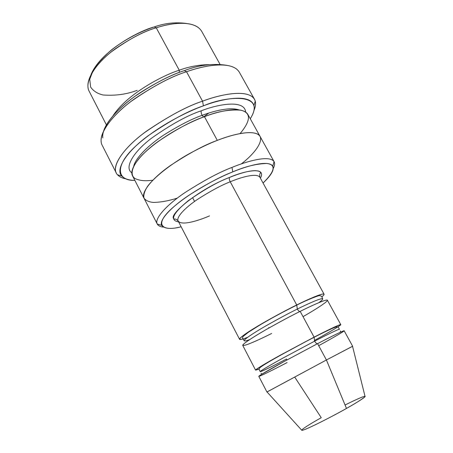 <?xml version="1.0" encoding="UTF-8"?>
<svg xmlns="http://www.w3.org/2000/svg" width="453" height="453" viewBox="0 0 453 453"><rect width="100%" height="100%" fill="white"/><g stroke="black" fill="none" stroke-linecap="round" stroke-linejoin="round"><path stroke-width="0.68" d="M209.513 215.894C199.711 220.158 181.71 226.223 178.148 220.996C175.906 217.383 185.101 207.655 197.667 199.28C210.821 190.889 221.676 185.056 230.232 181.789C229.326 179.926 229.059 178.488 229.439 177.463L229.445 177.451C218.182 181.642 204.371 189.45 188.012 200.883C172.74 213.51 169.598 220.498 178.595 221.857C169.598 220.498 172.74 213.51 188.012 200.883C204.371 189.45 218.182 181.642 229.445 177.451C243.04 171.359 267.242 165.741 260.396 178.176C267.242 165.741 243.04 171.359 229.445 177.451L229.439 177.463C229.059 178.488 229.326 179.926 230.232 181.789L296.726 304.982L297.332 309.059C306.891 304.286 321.613 297.547 322.712 298.85C322.955 299.331 321.596 300.639 318.64 302.763C321.596 300.639 322.955 299.331 322.712 298.85C321.613 297.547 306.891 304.286 297.332 309.059L296.726 304.982C286.902 309.801 267.944 319.722 252.168 329.518C236.132 339.49 237.027 341.692 247.712 337.264M103.709 130.736C107.542 119.014 123.629 103.533 140.424 92.52C157.854 81.636 172.474 74.343 184.286 70.645C198.901 65.034 212.916 63.239 226.336 65.26C212.916 63.239 198.901 65.034 184.286 70.645L186.523 71.755C202.921 65.912 227.089 61.047 237.072 69.439M203.425 105.832C221.347 98.89 250.039 93.063 253.912 105.475C254.846 109.003 253.623 113.431 250.254 118.76C267.049 92.44 226.693 95.725 203.425 105.832C187.366 111.597 158.329 125.662 136.172 145.668C113.652 166.041 117.112 181.002 134.858 180.373C128.946 180.339 124.586 178.89 121.789 176.024C114.983 169.19 127.191 151.121 147.989 135.877C169.977 120.736 188.454 110.725 203.425 105.832L202.542 101.178L203.425 105.832M253.929 110.526C255.503 106.908 255.945 103.799 255.26 101.206C251.307 88.035 221.324 93.941 202.542 101.178C220.401 94.394 248.006 88.55 254.495 99.309C256.098 102.191 255.905 105.928 253.929 110.526M232.78 171.88C246.783 166.013 268.487 159.694 272.729 166.104C274.484 169.694 271.256 175.334 263.051 183.023C274.943 171.285 276.239 164.762 266.959 163.459C256.494 163.731 245.101 166.54 232.78 171.88C218.556 177.485 189.818 192.123 171.183 209.06C152.667 226.234 164.207 231.477 181.143 226.76C171.211 229.36 164.733 228.901 161.698 225.384C158.782 220.339 171.245 207.066 188.363 195.645C206.291 184.201 221.092 176.279 232.78 171.88L231.981 167.423L232.78 171.88M273.255 168.403C274.733 165.543 275.005 163.295 274.071 161.647C269.677 154.722 246.783 161.257 231.981 167.423C246.806 161.245 269.762 154.7 274.093 161.681C274.999 163.323 274.722 165.566 273.255 168.403M137.202 90.306C126.829 94.315 115.458 95.877 103.091 94.994C97.542 93.697 93.386 91.059 90.628 87.078L89.728 79.286L93.437 69.632C98.148 62.65 104.281 55.974 111.846 49.603C127.519 37.588 143.21 30.493 154.218 26.942C164.971 23.086 175.9 21.954 187.01 23.55C175.9 21.954 164.971 23.086 154.218 26.942L156.251 27.814C169.088 23.624 187.808 20.436 197.91 27.225M179.258 70.232C188.742 66.71 198.578 64.847 208.754 64.654C198.578 64.847 188.742 66.71 179.258 70.232C163.454 75.051 127.378 93.658 112.984 115.792C127.378 93.658 163.454 75.051 179.258 70.232L156.251 27.814L179.258 70.232L179.303 72.457M219.971 64.235L201.715 31.37C194.733 19.604 170.985 22.831 156.251 27.814C143.794 31.183 128.777 39.241 111.183 51.987C94.547 64.96 84.094 82.401 89.241 91.421L106.398 124.875M352.644 346.239L344.155 330.775C343.527 330.367 327.91 338.261 317.593 343.64L326.42 359.988L352.547 346.307M345.067 405.022C356.902 399.014 367.094 394.682 364.869 396.873C361.086 399.863 354.959 403.714 346.471 408.425C353.6 404.416 364.042 398.232 365.084 396.59L352.536 346.273L326.42 359.988L346.471 408.425C337.859 413.385 313.148 426.46 303.782 429.886C296.381 432.236 312.479 422.553 321.245 417.706L294.875 377.332M314.325 340.509C329.88 331.97 343.657 323.714 340.345 324.62C337.123 325.486 323.685 332.185 314.088 337.14L314.637 341.149C324.201 336.183 338.776 328.878 339.416 329.337C338.776 328.878 324.201 336.183 314.637 341.149L314.088 337.14L272.848 359.359C256.477 368.748 251.891 371.947 259.093 368.963L255.571 370.118C254.971 369.71 266.307 362.921 280.045 355.328L314.088 337.14C324.399 331.806 340.05 324.037 340.781 324.625L337.859 326.902M286.5 359.031L286.936 359.976L286.5 359.031C277.355 363.799 261.234 371.964 260.249 371.607C259.722 371.29 270.305 365.044 283.063 358.023L314.637 341.149L283.063 358.023C270.305 365.044 259.722 371.29 260.249 371.607L259.297 369.965C258.946 368.108 258.742 367.995 269.558 361.483C282.542 353.969 297.31 345.95 313.85 337.428C324.812 331.766 333.719 327.678 334.676 327.474C336.998 326.545 338.3 326.602 338.578 327.632L339.416 329.337M287.077 362.587C275.379 368.731 252.695 380.175 260.843 374.801L284.15 361.5L317.593 343.64C316.749 343.878 315.764 343.051 314.637 341.149C315.696 342.961 316.658 343.804 317.519 343.68M269.365 327.745L268.618 327.672L269.365 327.745M321.873 296.845C330.962 289.303 309.524 298.504 296.726 304.982C307.038 299.858 322.847 292.695 324.071 294.184C324.286 294.58 323.55 295.464 321.873 296.845M249.722 339.563C246.494 340.792 244.654 341.194 244.201 340.769C243.352 339.812 253.504 332.978 266.036 325.798C279.042 318.453 289.473 312.87 297.332 309.059C289.473 312.87 279.042 318.453 266.036 325.798C253.504 332.978 243.352 339.812 244.201 340.769C244.654 341.194 246.494 340.792 249.722 339.563M271.67 333.442C259.988 339.416 237.061 349.931 244.478 343.329C248.567 340.124 257.151 334.75 267.027 329.076C280.718 321.398 291.766 315.492 300.175 311.37L314.088 337.14L300.175 311.37C291.704 315.503 280.441 321.528 266.381 329.444C252.842 337.168 241.868 344.467 242.751 345.424L255.571 370.118M299.982 311.466C299.15 311.494 298.267 310.69 297.332 309.059C298.267 310.69 299.15 311.494 299.982 311.466M254.495 99.309L239.314 72.186C232.174 60.26 204.36 65.272 186.523 71.755L202.542 101.178L186.523 71.755C171.494 76.325 153.052 86.172 131.2 101.308C110.481 116.608 96.897 136.132 102.248 145.373L116.336 173.074C111.455 164.762 125.657 146.076 146.738 130.985C168.929 116.002 187.531 106.07 202.542 101.178C186.846 106.257 167.508 116.744 144.518 132.633C122.791 148.641 110.232 167.604 117.486 174.767C119.439 176.863 122.265 178.222 125.974 178.85M201.268 110.798C200.939 111.97 201.234 113.488 202.14 115.351C213.765 110.991 229.954 106.749 239.065 109.903C229.954 106.749 213.765 110.991 202.14 115.351C201.234 113.488 200.939 111.97 201.268 110.798C187.763 115.209 171.2 124.337 151.574 138.171C133.103 152.112 124.031 167.87 131.851 172.808C124.031 167.87 133.103 152.112 151.574 138.171C171.2 124.337 187.763 115.209 201.268 110.798C217.474 104.388 244.62 99.133 245.645 112.05C244.62 99.133 217.474 104.388 201.268 110.798M133.726 166.149C135.702 157.587 149.264 144.564 163.963 134.92C179.241 125.345 191.97 118.822 202.14 115.351C191.97 118.822 179.241 125.345 163.963 134.92C149.264 144.564 135.702 157.587 133.726 166.149M152.82 180.181C145.26 181.302 139.23 180.696 134.722 178.352C129.722 174.564 131.97 165.957 141.636 155.6C160.317 136.63 189.581 121.999 204.45 116.676L217.31 140.373C232.117 134.428 255.237 128.544 260.101 136.483C255.237 128.55 232.117 134.433 217.31 140.373L204.45 116.676C192.044 120.832 176.625 129.094 158.182 141.461C140.64 153.901 128.612 169.235 132.582 175.928L144.111 198.414C140.464 192.361 152.933 177.61 170.719 165.322C189.388 153.063 204.92 144.745 217.31 140.373C204.852 144.767 189.241 153.137 170.487 165.487C152.627 177.865 140.305 192.638 144.201 198.578L144.111 198.414C140.47 192.361 152.933 177.61 170.719 165.322C189.388 153.063 204.915 144.745 217.31 140.373C230.09 135.373 247.7 130.481 256.675 133.703C265.843 136.846 258.34 150.702 241.37 163.895M204.388 116.795L203.697 117.055M203.573 117.004L202.14 115.351M274.093 161.681L260.186 136.647C255.577 128.476 232.213 134.382 217.31 140.373C209.337 143.42 199.694 148.023 188.374 154.19C173.142 162.831 156.285 175.169 147.876 185.894C144.552 190.94 143.261 195.033 144.003 198.176C145.855 200.628 149.043 202.049 153.556 202.434C161.126 202.225 169.043 200.781 177.31 198.103M260.101 136.483L247.831 114.388C242.508 105.628 219.252 110.94 204.45 116.676C217.191 111.517 229.28 109.349 240.724 110.158C251.211 112.695 251.007 120.498 240.101 133.578M324.071 294.184L259.926 177.327C256.891 172.514 240.515 177.44 230.232 181.789C221.676 185.056 210.821 190.889 197.667 199.28C185.101 207.655 175.906 217.383 178.148 220.996C175.328 217.836 174.586 219.818 173.669 218.623C168.663 214.58 199.558 188.867 229.439 177.463C240.719 172.927 249.365 170.662 255.373 170.668C260.311 171.098 259.139 171.404 260.447 172.287C261.047 173.958 259.122 172.049 259.926 177.327C256.891 172.514 240.515 177.44 230.232 181.789L296.726 304.982C288.25 309.076 277.004 315.09 262.995 323.029C249.501 330.786 238.618 338.21 239.575 339.303L178.148 220.996M340.781 324.625L327.389 300.231C326.268 298.918 310.486 306.2 300.175 311.37C309.654 306.641 322.932 300.458 326.732 300.056C330.656 299.609 318.221 308.034 303.023 316.641M243.006 338.957C241.007 339.574 239.864 339.688 239.575 339.303M192.542 197.565L194.575 201.432M163.318 227.106C160.283 226.811 158.267 225.798 157.27 224.059C153.997 218.748 166.959 204.677 185.028 192.559C203.958 180.43 219.614 172.049 231.981 167.423C219.631 172.044 203.997 180.407 185.084 192.519C167.038 204.614 154.043 218.68 157.253 224.025C158.239 225.787 160.26 226.811 163.318 227.106M208.805 113.052L203.516 116.976M267.044 391.958L326.42 359.988L267.021 391.936L301.857 430.35C305.226 430.509 337.53 413.691 346.471 408.425L326.42 359.988L317.593 343.64C327.072 338.708 340.226 332.038 343.629 330.849C347.151 329.603 334.144 337.242 318.697 345.679M317.593 343.64L283.493 361.856C269.705 369.416 258.272 376.075 258.805 376.347L266.93 391.998M87.916 85.957C87.503 75.328 100.221 59.654 115.521 48.664C131.529 37.854 145.107 30.906 156.251 27.814L154.218 26.942C138.476 30.946 100.255 51.534 90.923 74.858M101.206 141.982C99.434 131.313 114.875 112.718 134.547 98.839C155.164 85.102 172.491 76.07 186.523 71.755L184.286 70.645C170.894 74.751 154.371 83.358 134.717 96.472C115.957 109.728 101.166 127.559 102.808 137.905M253.912 105.475L255.26 101.206M272.729 166.104L274.071 161.647M261.03 373.295L262.004 374.076M244.201 340.769L242.689 338.453C242.287 338.023 242.514 337.281 243.374 336.222L248.686 332.066L259.779 325.084C271.438 318.199 283.691 311.579 296.539 305.226C307.932 299.41 319.331 295.197 319.659 295.594L321.636 296.302L322.712 298.85M157.27 224.059L144.116 198.414M340.379 330.928L340.492 332.168M161.698 225.384L157.253 224.025M121.789 176.024L117.486 174.767"/></g></svg>
